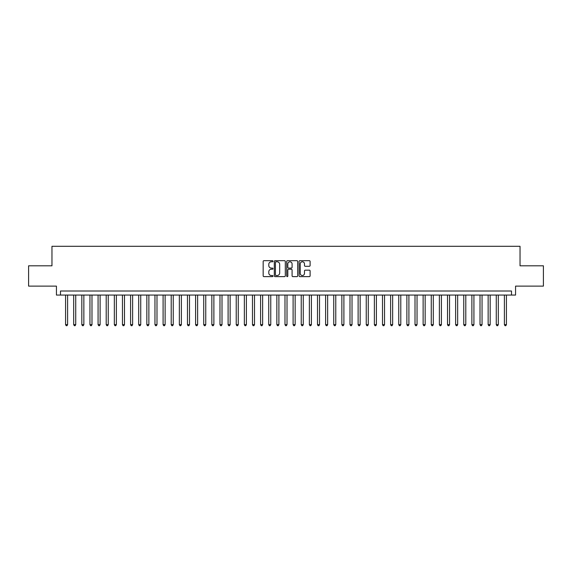 <?xml version="1.0" encoding="UTF-8"?>
<svg xmlns="http://www.w3.org/2000/svg" width="572" height="572" viewBox="0 0 572 572"><rect width="100%" height="100%" fill="white"/><g stroke="black" fill="none" stroke-linecap="round" stroke-linejoin="round"><path stroke-width="0.86" d="M273.001 261.232A0.558 0.558 0 0 0 272.436 260.675L263.964 260.675A0.801 0.801 0 0 0 263.17 261.468L263.17 275.833A0.801 0.801 0 0 0 263.964 276.626L272.436 276.626A0.558 0.558 0 0 0 273.001 276.069A0.558 0.558 0 0 0 272.436 275.511L271.342 275.511A2.553 2.553 0 0 1 268.79 272.958L268.79 271.764A2.553 2.553 0 0 1 271.342 269.212L272.436 269.212A0.558 0.558 0 0 0 273.001 268.647A0.558 0.558 0 0 0 272.436 268.089L271.342 268.089A2.553 2.553 0 0 1 268.79 265.537L268.79 264.343A2.553 2.553 0 0 1 271.342 261.79L272.436 261.79A0.558 0.558 0 0 0 273.001 261.232M309.309 266.295A0.801 0.801 0 0 0 310.11 265.501L310.11 261.468A0.801 0.801 0 0 0 309.309 260.675L299.9 260.675A0.801 0.801 0 0 0 299.099 261.468L299.099 275.833A0.801 0.801 0 0 0 299.9 276.626L309.309 276.626A0.801 0.801 0 0 0 310.11 275.833L310.11 270.964A0.801 0.801 0 0 0 309.309 270.163L305.284 270.163A0.801 0.801 0 0 0 304.483 270.964L304.483 273.373A2.131 2.131 0 0 1 302.352 275.511A2.131 2.131 0 0 1 300.221 273.373L300.221 263.921A2.131 2.131 0 0 1 302.352 261.79A2.131 2.131 0 0 1 304.483 263.921L304.483 265.501A0.801 0.801 0 0 0 305.284 266.295L309.309 266.295M511.504 295.059L515.565 295.059L515.565 286.122L543.4 286.122L543.4 265.808L520.034 265.808L520.034 246.303L51.966 246.303L51.966 265.808L28.6 265.808L28.6 286.122L56.435 286.122L56.435 295.059L511.504 295.059L511.504 290.998L60.496 290.998L60.496 295.059M285.299 261.468A0.801 0.801 0 0 0 284.506 260.675L275.089 260.675A0.801 0.801 0 0 0 274.295 261.468L274.295 275.833A0.801 0.801 0 0 0 275.089 276.626L284.506 276.626A0.801 0.801 0 0 0 285.299 275.833L285.299 261.468M287.494 260.675L296.911 260.675A0.801 0.801 0 0 1 297.705 261.468L297.705 275.833A0.801 0.801 0 0 1 296.911 276.626L292.878 276.626A0.801 0.801 0 0 1 292.085 275.833L292.085 270.005A0.801 0.801 0 0 0 291.284 269.212L288.61 269.212A0.801 0.801 0 0 0 287.816 270.005L287.816 276.069A0.558 0.558 0 0 1 287.258 276.626A0.558 0.558 0 0 1 286.701 276.069L286.701 261.468A0.801 0.801 0 0 1 287.494 260.675M275.969 261.79A0.558 0.558 0 0 0 275.411 262.348L275.411 274.953A0.558 0.558 0 0 0 275.969 275.511L277.127 275.511A2.553 2.553 0 0 0 279.679 272.958L279.679 264.343A2.553 2.553 0 0 0 277.127 261.79L275.969 261.79M292.085 263.964A2.131 2.131 0 0 0 289.947 261.833A2.131 2.131 0 0 0 287.816 263.964L287.816 267.296A0.801 0.801 0 0 0 288.61 268.089L291.284 268.089A0.801 0.801 0 0 0 292.085 267.296L292.085 263.964M65.573 295.059L65.573 324.639L67.603 324.639L67.603 295.059M67.603 324.639L66.995 325.697L66.188 325.697L65.573 324.639M73.702 295.059L73.702 324.639L75.733 324.639L75.733 295.059M75.733 324.639L75.125 325.697L74.31 325.697L73.702 324.639M81.825 295.059L81.825 324.639L83.855 324.639L83.855 295.059M83.855 324.639L83.247 325.697L82.439 325.697L81.825 324.639M89.954 295.059L89.954 324.639L91.985 324.639L91.985 295.059M91.985 324.639L91.377 325.697L90.562 325.697L89.954 324.639M98.077 295.059L98.077 324.639L100.114 324.639L100.114 295.059M100.114 324.639L99.499 325.697L98.691 325.697L98.077 324.639M106.206 295.059L106.206 324.639L108.237 324.639L108.237 295.059M108.237 324.639L107.629 325.697L106.814 325.697L106.206 324.639M114.336 295.059L114.336 324.639L116.366 324.639L116.366 295.059M116.366 324.639L115.751 325.697L114.943 325.697L114.336 324.639M122.458 295.059L122.458 324.639L124.489 324.639L124.489 295.059M124.489 324.639L123.881 325.697L123.066 325.697L122.458 324.639M130.588 295.059L130.588 324.639L132.618 324.639L132.618 295.059M132.618 324.639L132.01 325.697L131.195 325.697L130.588 324.639M138.71 295.059L138.71 324.639L140.741 324.639L140.741 295.059M140.741 324.639L140.133 325.697L139.318 325.697L138.71 324.639M146.84 295.059L146.84 324.639L148.87 324.639L148.87 295.059M148.87 324.639L148.262 325.697L147.447 325.697L146.84 324.639M154.962 295.059L154.962 324.639L156.993 324.639L156.993 295.059M156.993 324.639L156.385 325.697L155.57 325.697L154.962 324.639M163.091 295.059L163.091 324.639L165.122 324.639L165.122 295.059M165.122 324.639L164.514 325.697L163.699 325.697L163.091 324.639M171.214 295.059L171.214 324.639L173.244 324.639L173.244 295.059M173.244 324.639L172.637 325.697L171.829 325.697L171.214 324.639M179.343 295.059L179.343 324.639L181.374 324.639L181.374 295.059M181.374 324.639L180.766 325.697L179.951 325.697L179.343 324.639M187.466 295.059L187.466 324.639L189.504 324.639L189.504 295.059M189.504 324.639L188.889 325.697L188.081 325.697L187.466 324.639M195.595 295.059L195.595 324.639L197.626 324.639L197.626 295.059M197.626 324.639L197.018 325.697L196.203 325.697L195.595 324.639M203.725 295.059L203.725 324.639L205.756 324.639L205.756 295.059M205.756 324.639L205.141 325.697L204.333 325.697L203.725 324.639M211.847 295.059L211.847 324.639L213.878 324.639L213.878 295.059M213.878 324.639L213.27 325.697L212.455 325.697L211.847 324.639M219.977 295.059L219.977 324.639L222.007 324.639L222.007 295.059M222.007 324.639L221.393 325.697L220.585 325.697L219.977 324.639M228.099 295.059L228.099 324.639L230.13 324.639L230.13 295.059M230.13 324.639L229.522 325.697L228.707 325.697L228.099 324.639M236.229 295.059L236.229 324.639L238.259 324.639L238.259 295.059M238.259 324.639L237.652 325.697L236.837 325.697L236.229 324.639M244.351 295.059L244.351 324.639L246.382 324.639L246.382 295.059M246.382 324.639L245.774 325.697L244.959 325.697L244.351 324.639M252.481 295.059L252.481 324.639L254.511 324.639L254.511 295.059M254.511 324.639L253.904 325.697L253.089 325.697L252.481 324.639M260.603 295.059L260.603 324.639L262.634 324.639L262.634 295.059M262.634 324.639L262.026 325.697L261.218 325.697L260.603 324.639M268.733 295.059L268.733 324.639L270.763 324.639L270.763 295.059M270.763 324.639L270.156 325.697L269.34 325.697L268.733 324.639M276.855 295.059L276.855 324.639L278.893 324.639L278.893 295.059M278.893 324.639L278.278 325.697L277.47 325.697L276.855 324.639M284.985 295.059L284.985 324.639L287.015 324.639L287.015 295.059M287.015 324.639L286.408 325.697L285.592 325.697L284.985 324.639M293.107 295.059L293.107 324.639L295.145 324.639L295.145 295.059M295.145 324.639L294.53 325.697L293.722 325.697L293.107 324.639M301.237 295.059L301.237 324.639L303.267 324.639L303.267 295.059M303.267 324.639L302.659 325.697L301.844 325.697L301.237 324.639M309.366 295.059L309.366 324.639L311.397 324.639L311.397 295.059M311.397 324.639L310.782 325.697L309.974 325.697L309.366 324.639M317.489 295.059L317.489 324.639L319.519 324.639L319.519 295.059M319.519 324.639L318.911 325.697L318.096 325.697L317.489 324.639M325.618 295.059L325.618 324.639L327.649 324.639L327.649 295.059M327.649 324.639L327.041 325.697L326.226 325.697L325.618 324.639M333.741 295.059L333.741 324.639L335.771 324.639L335.771 295.059M335.771 324.639L335.163 325.697L334.348 325.697L333.741 324.639M341.87 295.059L341.87 324.639L343.901 324.639L343.901 295.059M343.901 324.639L343.293 325.697L342.478 325.697L341.87 324.639M349.993 295.059L349.993 324.639L352.023 324.639L352.023 295.059M352.023 324.639L351.415 325.697L350.607 325.697L349.993 324.639M358.122 295.059L358.122 324.639L360.153 324.639L360.153 295.059M360.153 324.639L359.545 325.697L358.73 325.697L358.122 324.639M366.244 295.059L366.244 324.639L368.275 324.639L368.275 295.059M368.275 324.639L367.667 325.697L366.859 325.697L366.244 324.639M374.374 295.059L374.374 324.639L376.405 324.639L376.405 295.059M376.405 324.639L375.797 325.697L374.982 325.697L374.374 324.639M382.496 295.059L382.496 324.639L384.534 324.639L384.534 295.059M384.534 324.639L383.919 325.697L383.111 325.697L382.496 324.639M390.626 295.059L390.626 324.639L392.657 324.639L392.657 295.059M392.657 324.639L392.049 325.697L391.234 325.697L390.626 324.639M398.756 295.059L398.756 324.639L400.786 324.639L400.786 295.059M400.786 324.639L400.171 325.697L399.363 325.697L398.756 324.639M406.878 295.059L406.878 324.639L408.908 324.639L408.908 295.059M408.908 324.639L408.301 325.697L407.486 325.697L406.878 324.639M415.007 295.059L415.007 324.639L417.038 324.639L417.038 295.059M417.038 324.639L416.43 325.697L415.615 325.697L415.007 324.639M423.13 295.059L423.13 324.639L425.16 324.639L425.16 295.059M425.16 324.639L424.553 325.697L423.738 325.697L423.13 324.639M431.259 295.059L431.259 324.639L433.29 324.639L433.29 295.059M433.29 324.639L432.682 325.697L431.867 325.697L431.259 324.639M439.382 295.059L439.382 324.639L441.412 324.639L441.412 295.059M441.412 324.639L440.805 325.697L439.99 325.697L439.382 324.639M447.511 295.059L447.511 324.639L449.542 324.639L449.542 295.059M449.542 324.639L448.934 325.697L448.119 325.697L447.511 324.639M455.634 295.059L455.634 324.639L457.664 324.639L457.664 295.059M457.664 324.639L457.057 325.697L456.249 325.697L455.634 324.639M463.763 295.059L463.763 324.639L465.794 324.639L465.794 295.059M465.794 324.639L465.186 325.697L464.371 325.697L463.763 324.639M471.886 295.059L471.886 324.639L473.923 324.639L473.923 295.059M473.923 324.639L473.309 325.697L472.501 325.697L471.886 324.639M480.015 295.059L480.015 324.639L482.046 324.639L482.046 295.059M482.046 324.639L481.438 325.697L480.623 325.697L480.015 324.639M488.145 295.059L488.145 324.639L490.175 324.639L490.175 295.059M490.175 324.639L489.56 325.697L488.753 325.697L488.145 324.639M496.267 295.059L496.267 324.639L498.298 324.639L498.298 295.059M498.298 324.639L497.69 325.697L496.875 325.697L496.267 324.639M504.397 295.059L504.397 324.639L506.427 324.639L506.427 295.059M506.427 324.639L505.812 325.697L505.004 325.697L504.397 324.639"/></g></svg>

